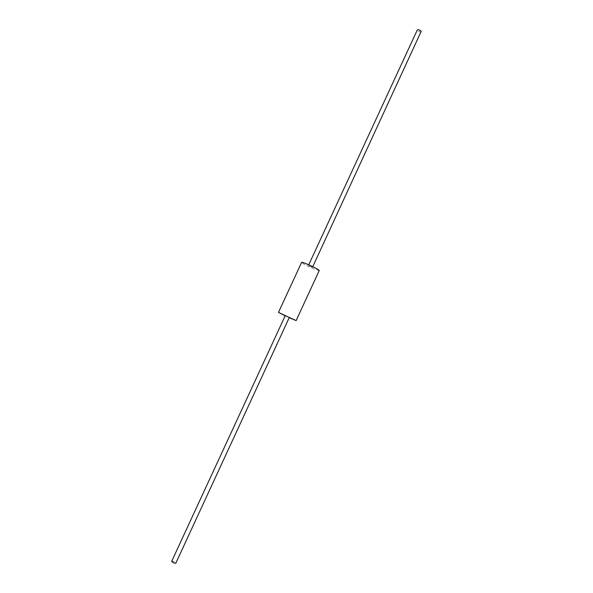 <?xml version="1.0" encoding="UTF-8"?>
<svg xmlns="http://www.w3.org/2000/svg" width="593" height="593" viewBox="0 0 593 593"><rect width="100%" height="100%" fill="white"/><g stroke="black" fill="none" stroke-linecap="round" stroke-linejoin="round"><path stroke-width="0.44" stroke-dasharray="2.96 2.22" d="M319.219 270.564L314.097 269.044C306.885 265.938 302.719 263.729 301.6 262.425M285.166 315.802L289.221 317.678M421.282 31.755C419.51 32.126 418.184 31.511 417.309 29.924M312.237 267.25L308.382 265.568L312.237 267.25M171.696 561.289L172.052 561.126C174.046 561.482 175.306 562.171 175.817 563.194M289.325 317.455L285.27 315.58M312.429 267.436L312.778 266.672M308.382 265.568L308.738 264.804"/><path stroke-width="0.89" d="M278.458 312.429L301.6 262.425C301.592 261.209 320.146 269.785 319.219 270.564L296.137 320.598L278.458 312.429L285.166 315.802M289.221 317.678L296.137 320.598M308.738 264.804L417.309 29.924C418.488 29.435 419.792 29.895 421.223 31.31L312.778 266.672M175.817 563.194C174.097 563.306 172.726 562.668 171.696 561.289L285.27 315.58L289.325 317.455L175.817 563.194"/></g></svg>
